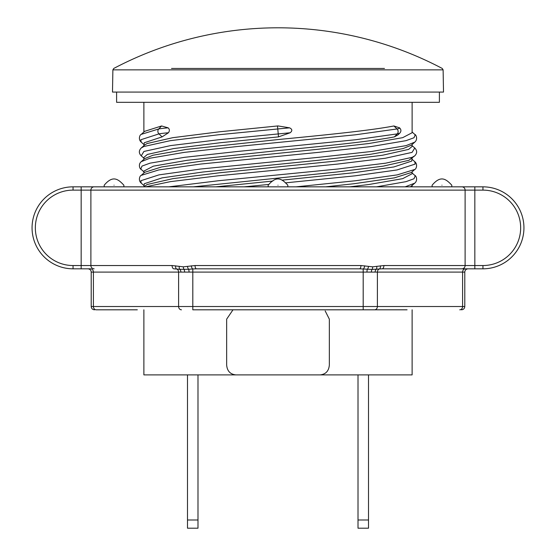 <?xml version="1.0" encoding="UTF-8"?>
<svg xmlns="http://www.w3.org/2000/svg" width="556" height="556" viewBox="0 0 556 556"><rect width="100%" height="100%" fill="white"/><g stroke="black" fill="none" stroke-linecap="round" stroke-linejoin="round"><path stroke-width="0.83" d="M171.526 68.451L384.474 68.451M443.118 69.868L442.242 68.451A352.15 352.15 0 0 0 113.758 68.451L112.882 69.868L112.493 92.074L443.507 92.074L443.118 69.868L112.882 69.868M376.565 186.837L405.984 181.659L414.012 178.733L415.214 175.8L414.79 175.362C415.971 175.515 418.195 180.193 414.762 183.146L410.411 186.837M349.891 186.837L368.843 184.516L402.655 178.664L412.121 173.722L412.121 171.804M285.339 182.882L355.312 175.8L397.033 169.948L415.179 164.089L414.762 161.678C418.244 164.569 415.888 169.413 414.79 169.455L411.308 172.52L394.406 177.871L353.977 183.73L325.74 186.837M281.982 180.165L353.13 172.805L393.891 166.946L411.704 161.094L412.121 158.161M145.589 186.837L170.289 181.659L218.098 175.8L337.485 164.089L385.419 158.238L412.079 152.379L414.776 148.007C417.271 150.613 417.271 153.22 414.776 155.826L408.868 160.309L383.174 166.161L336.651 172.019L193.328 186.837M278.514 136.88L277.771 128.957L218.098 134.816L170.289 140.668L143.816 146.527L141.224 148.007L144.706 144.949L147.131 143.524L172.826 137.673L219.349 131.814L278 125.92L289.627 127.845C292.338 129.221 292.512 130.862 290.149 132.766L278.514 136.88L220.273 142.739L173.465 148.598L147.361 154.45L143.879 157.431L143.879 159.35M278 139.563C324.753 135.059 370.706 130.486 393.891 125.962L399.528 127.845A19.863 1.612 177.3 0 1 399.576 127.88A19.863 1.612 177.3 0 1 397.033 128.957L355.312 134.816L237.224 146.527L184.251 152.379L149.842 158.238L141.238 161.678L144.72 158.613L152.969 155.235L186.399 149.383L278 139.563M399.284 127.644L399.576 127.88C401.265 129.548 401.349 131.285 399.82 133.106L397.86 134.969L394.406 136.88C371.366 141.446 325.107 146.047 278 150.593L187.157 160.309L153.345 166.161L143.879 171.102L143.879 173.013M412.121 132.022L415.214 134.816L414.012 137.742L405.984 140.668L371.408 146.527L318.331 152.379L200.306 164.089L158.738 169.948L141.21 175.362L144.692 172.304L161.594 166.946L202.023 161.094L317.038 149.383L368.843 143.524L402.655 137.673L412.121 132.731L412.121 102.318M414.79 134.378C415.971 134.524 418.195 139.202 414.762 142.155L411.28 145.22L403.03 148.598L369.601 154.45L318.025 160.309L202.87 172.019L162.109 177.871L144.296 183.73L143.879 186.663M143.677 186.837L147.131 184.516L172.826 178.664L219.349 172.805L335.727 161.094L382.535 155.235L408.639 149.383L412.121 146.402L412.121 144.484M143.879 309.81L143.879 374.897L412.121 374.897L412.121 309.81M215.895 186.837L272.801 181.061M162.109 136.88L158.967 133.885A3.28 2.829 -100.7 0 1 158.738 128.957L141.21 134.378L144.692 131.313L161.594 125.962L168.1 127.845C169.677 129.221 169.782 130.862 168.405 132.766L162.109 136.88L144.296 142.739L143.879 145.672M116.607 92.074L116.607 102.318L439.393 102.318L439.393 92.074M134.045 186.837L123.877 186.837L123.877 185.197C118.122 179.011 112.861 174.938 104.201 185.197L104.201 186.837L94.124 186.837L482.949 186.837A40.991 40.991 0 0 1 523.94 227.828A40.991 40.991 0 0 1 482.949 268.819L474.838 268.819L482.949 268.819A40.991 40.991 0 0 0 523.94 227.828A40.991 40.991 0 0 1 482.949 268.819L482.949 265.539A37.711 37.711 0 0 0 520.659 227.828A37.711 37.711 0 0 0 482.949 190.117L474.838 190.117L474.838 265.539L482.949 265.539M278 268.819L196.49 268.819A3.28 1.439 -90 0 1 195.052 265.539L360.948 265.539L372.659 266.831L383.911 265.539A3.28 1.835 90 0 1 382.076 268.819L465.428 268.819L382.076 268.819L372.027 269.424L359.51 268.819L278 268.819M278 185.197C290.691 185.197 290.691 185.197 278 185.197C265.309 185.197 265.309 185.197 278 185.197M441.957 185.197C454.648 185.197 454.648 185.197 441.957 185.197C429.267 185.197 429.267 185.197 441.957 185.197M114.043 185.197C126.733 185.197 126.733 185.197 114.043 185.197C101.352 185.197 101.352 185.197 114.043 185.197M137.325 309.81L96.251 309.81A3.28 2.843 -90 0 1 93.408 306.53L178.608 306.53L178.608 272.099L93.408 272.099L93.408 306.53L91.212 306.53C91.392 308.504 92.484 309.595 94.492 309.81M407.082 309.81L192.807 309.81L192.807 306.53L363.193 306.53L363.193 272.099L192.807 272.099L192.807 306.53L178.608 306.53A3.28 2.843 -90 0 0 181.444 309.81M383.911 265.539L474.838 265.539L474.838 268.819L461.876 268.819A3.28 3.239 90 0 0 465.115 265.539L465.115 190.117L90.885 190.117A3.28 3.239 -90 0 1 94.124 186.837L73.051 186.837L81.162 186.837L81.162 190.117L73.051 190.117A37.711 37.711 0 0 0 35.341 227.828A37.711 37.711 0 0 0 73.051 265.539L81.162 265.539L81.162 190.117L90.885 190.117L90.885 265.539L172.089 265.539L183.341 266.831L195.052 265.539M374.556 309.81L363.193 309.81L363.193 306.53L462.592 306.53L462.592 272.099L377.392 272.099L377.392 306.53A3.28 2.843 90 0 1 374.556 309.81M91.212 306.53L91.212 272.099L93.408 272.099A3.28 2.843 90 0 0 90.572 268.819L73.051 268.819A40.991 40.991 0 0 1 32.06 227.828A40.991 40.991 0 0 1 73.051 186.837A40.991 40.991 0 0 0 32.06 227.828A40.991 40.991 0 0 0 73.051 268.819L73.051 265.539M376.746 266.484A3.28 1.689 -100.6 0 1 376.273 269.292A3.28 2.384 -90 0 0 375.119 272.099L363.193 272.099L363.193 268.951A3.28 1.487 -81.4 0 0 364.694 265.803M196.49 268.819L192.807 268.951L192.807 272.099L180.881 272.099A3.28 2.384 90 0 0 179.727 269.292L173.924 268.819A3.28 1.835 -90 0 1 172.089 265.539M368.517 266.484A3.28 1.55 -79.7 0 1 367.342 269.292A3.28 0.758 -90 0 0 366.974 272.099M189.026 272.099A3.28 0.758 90 0 0 188.658 269.292L179.727 269.292A3.28 1.689 -79.4 0 1 179.254 266.484M191.306 265.803A3.28 1.487 -98.6 0 0 192.807 268.951L188.658 269.292A3.28 1.55 -100.3 0 1 187.483 266.484M380.408 265.803A3.28 1.758 80.9 0 1 379.435 268.951A3.28 2.843 -90 0 0 377.392 272.099L375.119 272.099M359.51 268.819A3.28 1.439 -90 0 0 360.948 265.539M180.881 272.099L178.608 272.099A3.28 2.843 90 0 0 176.565 268.951A3.28 1.758 -80.9 0 1 175.592 265.803M197.992 519.999L187.497 519.999L187.497 528.2L197.992 528.2L197.992 374.897M187.497 519.999L187.497 374.897M368.503 519.999L358.008 519.999L358.008 528.2L368.503 528.2L368.503 374.897M358.008 519.999L358.008 374.897M232.999 309.81L226.66 319.151L226.66 365.063C227.175 371.033 230.254 374.313 235.918 374.897L320.082 374.897C325.733 374.327 328.818 371.047 329.34 365.063L329.34 319.151L325.184 310.929M414.776 155.826L412.184 157.306L385.711 163.165L337.902 169.017L218.515 180.728L168.906 186.837M414.79 169.455L397.262 174.876L355.694 180.728L296.056 186.837M268.958 184.446L244.153 186.837M168.405 132.766A19.863 1.612 177.3 0 0 158.967 133.885L140.821 139.744L141.238 142.155L143.879 144.484M414.762 183.146L405.143 186.837M168.1 127.845A19.863 1.612 177.3 0 0 158.738 128.957L161.594 125.962M290.149 132.766L218.515 139.744L170.581 145.596L143.921 151.454L141.224 155.826L143.879 158.161M289.627 127.845L277.771 128.957L277.486 125.962M394.406 136.88L397.262 133.885L355.694 139.744L237.669 151.454L184.592 157.306L150.016 163.165L141.988 166.091L140.786 169.017L143.879 171.804M399.82 133.106A19.863 1.612 177.3 0 1 397.262 133.885A3.28 2.829 -100.7 0 0 397.033 128.957L393.891 125.962M414.762 142.155L406.158 145.596L371.749 151.454L318.776 157.306L200.688 169.017L158.967 174.876L140.821 180.728L141.238 183.146L143.879 185.475M482.949 190.117L482.949 186.837A40.991 40.991 0 0 1 523.94 227.828M459.749 309.81A3.28 2.843 90 0 0 462.592 306.53L464.788 306.53L464.788 272.099L462.592 272.099A3.28 2.843 -90 0 1 465.428 268.819M474.838 186.837L474.838 190.117L465.115 190.117A3.28 3.239 -90 0 0 461.876 186.837M81.162 268.819L81.162 265.539L90.885 265.539A3.28 3.239 -90 0 0 94.124 268.819M372.659 266.831A3.28 1.64 -90 0 1 372.027 269.424A3.28 1.64 -90 0 0 371.394 272.009M184.606 272.009A3.28 1.64 90 0 0 183.973 269.424A3.28 1.64 -90 0 1 183.341 266.831M73.051 190.117L73.051 186.837M412.121 186.837L412.121 185.475M143.879 132.022L143.879 102.318M414.776 148.007L412.121 145.672M414.762 161.678L412.121 159.35M414.79 175.362L412.121 173.013M141.21 134.378C140.029 134.524 137.805 139.202 141.238 142.155M141.224 148.007C138.729 150.613 138.729 153.22 141.224 155.826M141.238 161.678C137.756 164.569 140.112 169.413 141.21 169.455M141.21 175.362C140.029 175.515 137.805 180.193 141.238 183.146M268.166 186.837L268.166 185.197C276.805 174.952 282.08 178.997 287.834 185.197L287.834 186.837M432.123 186.837L432.123 185.197C440.783 174.938 446.037 179.011 451.799 185.197L451.799 186.837M464.788 272.099C464.962 270.126 466.053 269.028 468.069 268.819M91.212 272.099C91.038 270.126 89.947 269.028 87.931 268.819M464.788 306.53C464.607 308.504 463.516 309.595 461.508 309.81"/></g></svg>

